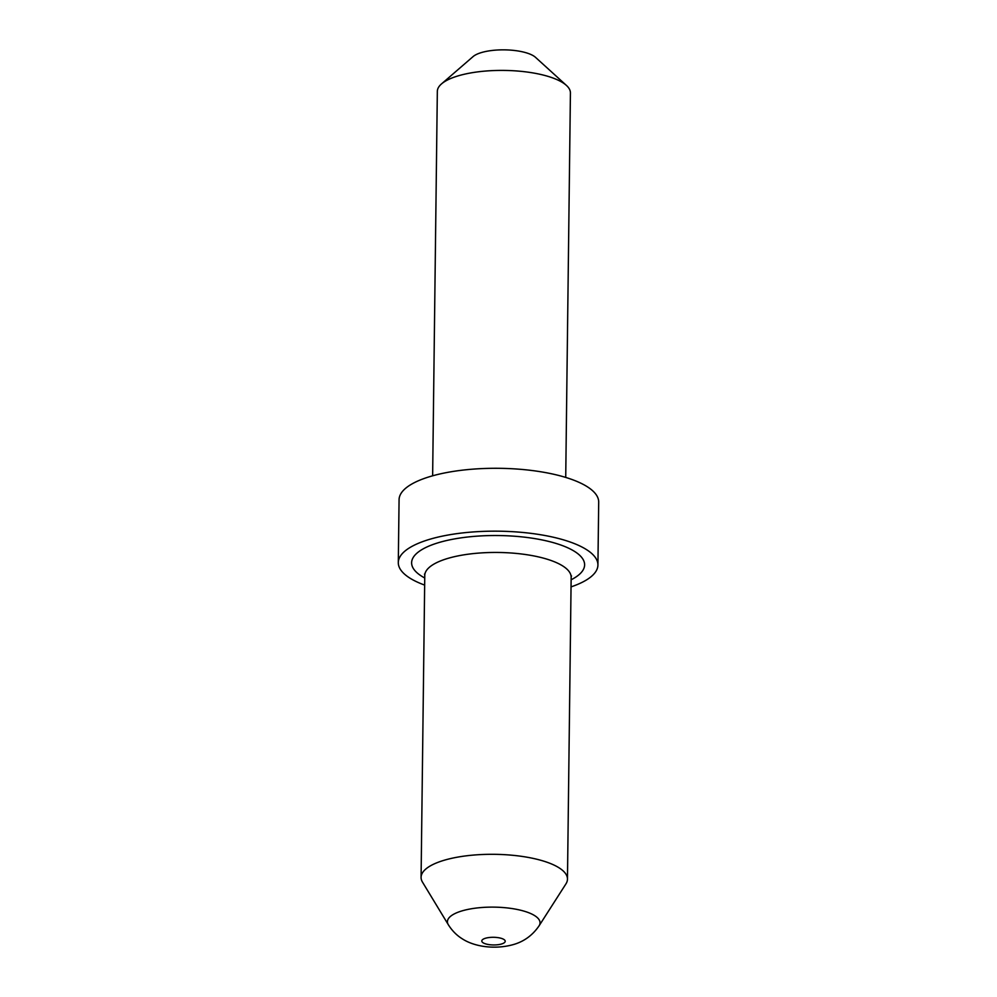 <?xml version="1.0" encoding="UTF-8"?>
<svg xmlns="http://www.w3.org/2000/svg" width="997" height="997" viewBox="0 0 997 997"><rect width="100%" height="100%" fill="white"/><g stroke="black" fill="none" stroke-linecap="round" stroke-linejoin="round"><path stroke-width="1.5" d="M448.326 924.73L422.491 882.133A73.205 23.928 0.7 0 1 421.083 877.348A73.205 23.928 0.7 0 1 476.815 854.815A73.205 23.928 0.7 0 1 558.993 867.776A73.205 23.928 0.7 0 1 567.467 879.13A73.205 23.928 0.7 0 1 565.935 883.89L539.065 925.839A46.311 15.129 0.7 0 0 534.679 915.632A46.311 15.129 0.7 0 0 478.236 907.831A46.311 15.129 0.7 0 0 448.326 924.73C452.077 930.7 456.738 935.41 462.321 938.85C474.061 946.514 493.552 949.518 511.287 945.119C522.914 942.327 532.174 935.896 539.065 925.839M424.647 585.089A99.812 32.627 0.7 0 1 409.854 578.086A99.812 32.627 0.7 0 1 398.302 562.595A99.812 32.627 0.7 0 1 474.298 531.862A99.812 32.627 0.7 0 1 586.373 549.534A99.812 32.627 0.7 0 1 597.926 565.025A99.812 32.627 0.7 0 1 571.044 586.884M398.302 562.595L399.074 499.709A99.812 32.627 0.7 0 1 475.071 468.989A99.812 32.627 0.7 0 1 587.146 486.648A99.812 32.627 0.7 0 1 598.698 502.139L597.926 565.025M441.534 83.885L473.089 56.58A33.275 10.88 0.7 0 1 502.127 49.85A33.275 10.88 0.7 0 1 533.682 55.969A33.275 10.88 0.7 0 1 535.526 57.352L566.408 85.406A66.55 21.747 -179.3 0 0 562.719 82.651A66.55 21.747 -179.3 0 0 499.597 70.413A66.55 21.747 -179.3 0 0 441.534 83.885A66.55 21.747 -179.3 0 0 437.334 91.35L432.636 475.793M565.723 477.426L570.421 92.983A66.55 21.747 -179.3 0 0 566.408 85.406M571.455 575.867L571.156 577.288A73.205 23.928 -179.3 0 0 562.682 565.922A73.205 23.928 -179.3 0 0 480.504 552.961A73.205 23.928 -179.3 0 0 424.772 575.493L424.498 574.073M424.734 577.986A86.502 28.277 0.7 0 1 421.619 576.179A86.502 28.277 0.7 0 1 457.723 538.368A86.502 28.277 0.7 0 1 574.608 551.441A86.502 28.277 0.7 0 1 571.131 579.768M503.871 939.448A11.727 3.838 -179.3 0 0 488.032 937.678A11.727 3.838 -179.3 0 0 483.134 942.801A11.727 3.838 -179.3 0 0 498.986 944.57A11.727 3.838 -179.3 0 0 503.871 939.448M421.083 877.348L424.772 575.493M567.467 879.13L571.156 577.288"/></g></svg>
